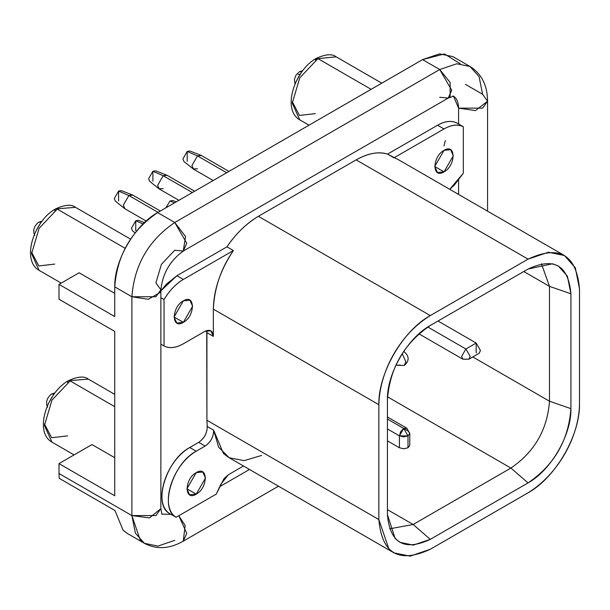 <?xml version="1.0" encoding="UTF-8"?>
<svg xmlns="http://www.w3.org/2000/svg" width="610" height="610" viewBox="0 0 610 610"><rect width="100%" height="100%" fill="white"/><g stroke="black" fill="none" stroke-linecap="round" stroke-linejoin="round"><path stroke-width="0.91" d="M468.915 359.191L470.173 356.415L465.88 348.996L461.595 356.415L462.853 359.191L468.915 359.191L479.201 353.251L480.459 350.475L476.174 343.049L465.88 348.996L470.173 356.415L468.915 359.191L462.853 359.191L461.595 356.415L465.88 348.996L427.793 327.006L465.88 348.996L476.174 343.049L438.011 321.02L476.174 343.049L476.174 352.954M389.569 528.824L413.145 524.493L387.426 509.64L413.145 524.493L510.898 468.053L387.495 396.813L510.898 468.053C534.497 451.972 547.361 429.699 549.488 401.22L472.803 356.949L549.488 401.22L549.488 286.364L523.761 271.511L549.488 286.364L541.444 263.779L549.488 286.364L549.488 401.22C547.361 429.699 534.497 451.972 510.898 468.053L413.145 524.493L389.569 528.824M528.054 269.04L430.294 325.473C404.079 343.346 389.79 368.097 387.426 399.733L387.426 514.596L395.097 538.432L399.977 542.351L413.267 545.104L430.294 539.347L413.145 524.493L430.294 539.347L528.054 482.906L510.898 468.053L528.054 482.906C554.269 465.041 568.558 440.29 570.922 408.647L549.488 401.22L570.922 408.647L570.922 293.791L549.488 286.364L570.922 293.791L567.399 276.162L558.371 266.036L552.53 263.764L528.054 269.04C554.093 256.94 568.383 265.19 570.922 293.791L570.922 408.647C571.517 434.762 550.96 470.363 528.054 482.906L430.294 539.347C404.255 551.448 389.965 543.197 387.426 514.596L387.426 399.733C386.831 373.625 407.388 338.016 430.294 325.473L528.054 269.04M564.433 255.529L398.932 159.988L387.556 154.101C378.833 151.25 368.356 153.171 356.126 159.873L258.373 216.314L430.294 315.576C402.806 330.628 378.139 373.35 378.848 404.689L378.848 519.545C381.898 553.865 399.047 563.77 430.294 549.252L528.054 492.811C555.542 477.76 580.209 435.037 579.5 403.698L579.5 288.843C576.45 254.515 559.301 244.618 528.054 259.136L430.294 315.576L258.373 216.314C246.135 223.733 235.658 233.912 226.935 246.837L233.371 250.55C221.026 268.362 214.354 287.889 213.355 309.14L378.848 404.689C379.717 370.148 400.77 333.655 430.294 315.576L528.054 259.136L548.474 252.227L564.433 255.529L575.314 267.79L579.5 288.843L579.5 403.698C579.18 436.608 558.104 474.344 528.054 492.811L430.294 549.252L410.149 556.137L393.915 552.851L388.959 549.069L378.848 519.545L378.848 404.689L213.355 309.14L213.355 336.369L206.92 332.656L206.92 420.282L378.848 519.545L206.92 420.282L207.217 426.474L213.652 430.187L223.458 453.52L228.422 457.302L393.915 552.851M243.489 466.002L228.361 474.74L243.489 466.002M261.583 455.441L244.16 460.626L229.246 457.759L218.647 447.183L213.652 430.187L207.217 426.474L206.92 420.282L206.706 330.559L206.92 332.656L213.355 336.369L210.839 330.818L204.777 331.413L183.343 343.796C175.901 348.005 169.466 348.729 164.044 345.977L160.872 344.139L164.044 345.977L164.044 299.533C169.466 290.512 175.901 283.818 183.343 279.433L176.908 275.72L226.935 246.837L176.908 275.72L183.343 279.433L233.371 250.55L183.343 279.433C175.909 283.841 169.481 290.543 164.044 299.533L164.044 345.977C169.481 348.691 175.909 347.967 183.343 343.796L204.777 331.413C209.985 328.996 212.844 330.65 213.355 336.369L213.355 309.14C213.729 289.674 220.401 270.138 233.371 250.55L226.935 246.837C236.23 233.34 246.707 223.161 258.373 216.314L356.126 159.873L528.054 259.136L356.126 159.873C367.784 153.262 378.261 151.341 387.556 154.101L393.991 157.815L444.019 128.931L393.991 157.815M183.343 300.867C195.345 293.273 195.345 316.094 183.343 322.354C171.341 329.949 171.341 307.135 183.343 300.867L174.041 316.986L176.763 323.01L183.343 322.354L192.646 306.243L189.916 300.219L183.343 300.867M213.652 430.187C213.607 436.768 210.763 442.067 205.12 446.078L196.206 451.225C172.607 463.387 158.852 508.595 176.092 517.295L216.314 494.07L220.789 484.348L228.361 474.74L223.946 478.697L216.314 494.07L176.092 517.295L169.664 513.582L176.092 517.295C159.172 506.78 171.814 465.247 196.206 451.225L189.771 447.511C165.379 461.534 152.736 503.067 169.664 513.582C152.416 504.882 166.179 459.673 189.771 447.511L196.206 451.225L205.12 446.078C210.808 442.082 213.645 436.791 213.652 430.187M196.206 472.658C208.208 465.064 208.208 487.886 196.206 494.146C184.197 501.74 184.197 478.926 196.206 472.658L186.896 488.778L189.626 494.801L196.206 494.146L205.509 478.034L202.779 472.01L196.206 472.658M198.692 442.364L205.12 446.078L198.692 442.364L189.771 447.511L198.692 442.364C204.335 438.354 207.171 433.054 207.217 426.474C207.217 433.077 204.373 438.369 198.692 442.364M449.73 189.313L463.31 173.194L463.31 126.75C457.881 124.036 451.446 124.76 444.019 128.931L437.583 125.218L387.556 154.101L437.583 125.218L444.019 128.931C451.461 124.722 457.889 123.998 463.31 126.75L456.882 123.037C451.461 120.284 445.025 121.009 437.583 125.218C445.018 121.047 451.446 120.323 456.882 123.037L463.31 126.75L463.31 173.194L454.412 184.967L449.73 189.313M444.019 150.373C456.021 142.778 456.021 165.592 444.019 171.86C432.017 179.454 432.017 156.633 444.019 150.373L434.716 166.484L437.439 172.508L444.019 171.86L453.321 155.741L450.599 149.717L444.019 150.373M183.343 322.354L174.041 316.986M160.872 297.695L164.044 299.533L160.872 297.703M176.908 275.72L166.515 284.046L160.872 290.84L176.908 275.72M174.765 540.338L157.975 546.08L144.448 543.342L140.254 540.132L131.89 515.58L59.002 473.505L59.002 463.6L91.98 444.568L114.741 457.706L91.98 444.568L59.002 463.6L114.741 495.778L114.741 331.413L59.002 299.236L59.002 284.382L79.117 272.777L114.741 293.341L79.117 272.777L59.002 284.382L114.741 316.567L114.741 286.86L131.89 296.757C134.261 265.121 148.55 240.37 174.765 222.498L157.616 212.6C131.402 230.466 117.105 255.224 114.741 286.86L114.741 316.567L59.002 284.382L59.002 299.236L114.741 331.413L114.741 495.778L59.002 463.6L59.002 473.505L131.89 515.58L131.89 296.757L114.741 286.86C114.154 260.744 134.703 225.143 157.616 212.6L174.765 222.498L439.726 69.525L456.76 63.768L470.043 66.52L479.079 76.654L482.601 94.275L487.573 101.207L482.601 108.138L458.598 108.138C458.362 101.885 456.516 97.813 453.07 95.93L453.07 95.93M114.954 510.509L59.223 478.332L59.002 473.505L59.223 478.332L114.954 510.509L123.106 530.227L127.299 533.437L144.448 543.342L135.42 533.209L131.89 515.58L155.901 515.58L160.872 508.656L149.435 517.92L131.89 515.58L131.89 296.757L148.291 299.296L160.293 292.365L160.872 289.826L155.901 296.757L131.89 296.757C134.261 265.121 148.55 240.37 174.765 222.498L186.774 243.291L183.252 251.068L185.562 236.527L174.765 222.498L439.726 69.525L422.577 59.62L439.726 69.525L450.127 82.457L450.127 96.319L448.22 98.088L451.736 90.318L439.726 69.525L456.76 63.768L470.043 66.52L452.894 56.623L439.612 53.863L422.577 59.62L157.616 212.6L422.577 59.62L444.476 53.924L460.23 63.715M465.453 84.378L482.601 94.275M196.206 494.146L186.896 488.778M444.019 171.86L434.716 166.484M114.741 406.672L70.15 380.922L51.964 400.129L44.431 425.483L51.964 442.136L44.431 425.483L51.964 400.129L70.15 380.922L114.741 406.672M67.58 382.409L68.335 380.747C77.638 376.439 84.31 375.897 88.343 379.123L68.335 380.747L88.343 379.123L114.741 394.365M125.233 248.362L57.287 209.131L39.101 228.338L31.567 253.691L39.101 270.344L31.567 253.691L39.101 228.338L57.287 209.131L125.233 248.362M54.717 210.618L55.472 208.956C64.774 204.647 71.446 204.106 75.48 207.331L55.472 208.956L75.48 207.331L130.647 239.189M445.346 140.544L443.973 145.897M316.643 59.437L315.393 60.123L316.148 58.453C325.45 54.153 332.122 53.611 336.156 56.829L317.962 58.636L371.132 89.327L317.962 58.636L299.777 77.836L292.243 103.189L299.777 119.842L292.243 103.189L299.777 77.836L317.962 58.636L336.156 56.829L381.784 83.173M316.148 58.453L317.962 58.636L316.148 58.453C294.927 69.982 281.485 109.594 299.777 119.842L309.026 125.187M67.58 435.875L51.659 437.744L44.461 423.935M54.717 264.084L38.796 265.952L31.598 252.143M315.393 113.59L299.472 115.458L292.274 101.649M53.055 395.509L48.503 403.385L53.055 395.509M40.191 223.717L35.639 231.594L40.191 223.717M300.867 73.215L296.323 81.092L300.867 73.215M54.122 393.999L51.682 393.991L54.122 393.999M34.77 235.308L33.809 232.822L33.832 229.322L34.915 226.325L37.576 223.069L38.826 222.2L41.259 222.208L38.826 222.2L42.059 221.133M301.935 71.706L299.502 71.698L301.935 71.706M298.244 74.473L299.762 74.329M161.818 514.146L170.998 514.352L161.818 514.146M219.958 486.521L249.49 469.471L219.958 486.521M458.598 194.43L458.598 180.125L458.598 194.43M453.443 96.159L458.598 108.138L458.598 124.028L458.598 108.138L475.457 110.601L487.573 101.207C487.421 85.339 481.58 73.772 470.043 66.52M160.872 289.826C162.573 273.585 170.03 260.661 183.252 251.068L174.765 250.222L161.429 264.305L155.901 282.903L160.872 289.826L160.872 508.633M194.651 191.22L167.132 175.329L163.19 175.718L192.341 192.547L163.19 175.718L157.616 185.371L159.248 188.978L178.89 200.316M228.948 171.418L201.43 155.527L197.487 155.916L226.645 172.744L197.487 155.916L191.914 165.569L193.545 169.176L213.187 180.514M160.354 211.022L132.835 195.131L128.893 195.52L158.043 212.349L128.893 195.52L123.319 205.173L124.951 208.78L146.148 221.026M155.649 170.83L152.897 171.265L163.19 175.718L166.766 175.154L155.649 170.83M163.19 175.718L152.889 171.265L148.611 178.7L149.61 181.292L158.913 188.749L157.616 185.387L163.19 175.718M163.19 188.589L158.913 188.749M189.954 151.028L187.201 151.463L197.487 155.916L201.064 155.352L189.954 151.028M197.487 155.916L187.194 151.463L182.908 158.897L183.915 161.49L193.218 168.947L191.914 165.577L197.487 155.916M197.487 168.787L193.218 168.947M121.352 190.633L118.599 191.067L128.893 195.52L132.469 194.956L121.352 190.633M128.893 195.52L118.592 191.067L114.314 198.502L115.313 201.094L124.615 208.559L123.319 205.189L128.893 195.52M176.214 201.864L172.798 200.53L170.053 200.964L174.46 202.878L170.053 200.964L165.783 207.88L170.053 200.964M144.41 222.635L138.5 220.332L135.748 220.767L143.068 223.939L135.74 220.774L131.463 228.201L132.462 230.793L135.13 232.936M278.473 486.2L183.252 541.177L185.165 525.545L178.791 515.74L186.774 533.407L183.252 541.177C169.427 548.985 156.495 549.701 144.448 543.342M183.252 251.068L448.22 98.088L439.726 97.249M152.897 181.162L152.897 171.265M187.201 161.36L187.201 151.463M118.599 200.964L118.599 191.067M135.748 230.671L135.748 220.767M403.698 351.512L404.224 351.817C409.424 356.37 409.424 360.922 404.224 365.474L405.856 361.867L404.224 365.474L395.943 365.192M402.242 353.747L405.856 361.867L402.242 353.747M400.282 365.085L395.928 365.23M456.021 534.398L440.588 543.319M408.006 430.927L403.728 428.456L408.006 430.927L409.775 433.405L408.006 435.875L403.713 436.905L399.428 435.875L399.428 447.763L403.713 448.785L408.006 447.763L408.006 435.875L403.713 428.449L387.426 419.047L403.713 428.449L406.748 428.151L387.426 416.996M387.426 440.832L399.428 447.763L399.428 435.875L387.426 428.944L399.428 435.875L408.006 435.875L408.006 447.763L409.775 445.285L409.775 433.405L406.748 428.151M406.733 428.151L403.713 428.449L399.428 435.875L400.686 431.651L403.713 428.449L408.006 435.875L409.767 433.397M517.76 498.766L502.327 507.665M418.91 333.822L462.853 359.191M74.077 454.9L51.964 442.136C33.672 431.888 47.115 392.268 68.335 380.747M61.213 283.109L39.101 270.344C20.809 260.096 34.252 220.477 55.472 208.956M47.626 407.099L46.817 405.231L46.604 401.639L47.466 398.757L50.043 395.196L51.682 393.991L54.923 392.924M295.019 83.997L294.416 79.346L296.086 74.992L299.502 71.698L302.735 70.638M161.932 514.337L160.872 508.656M448.22 98.088L453.665 96.159M487.573 211.159L487.573 101.207"/></g></svg>
